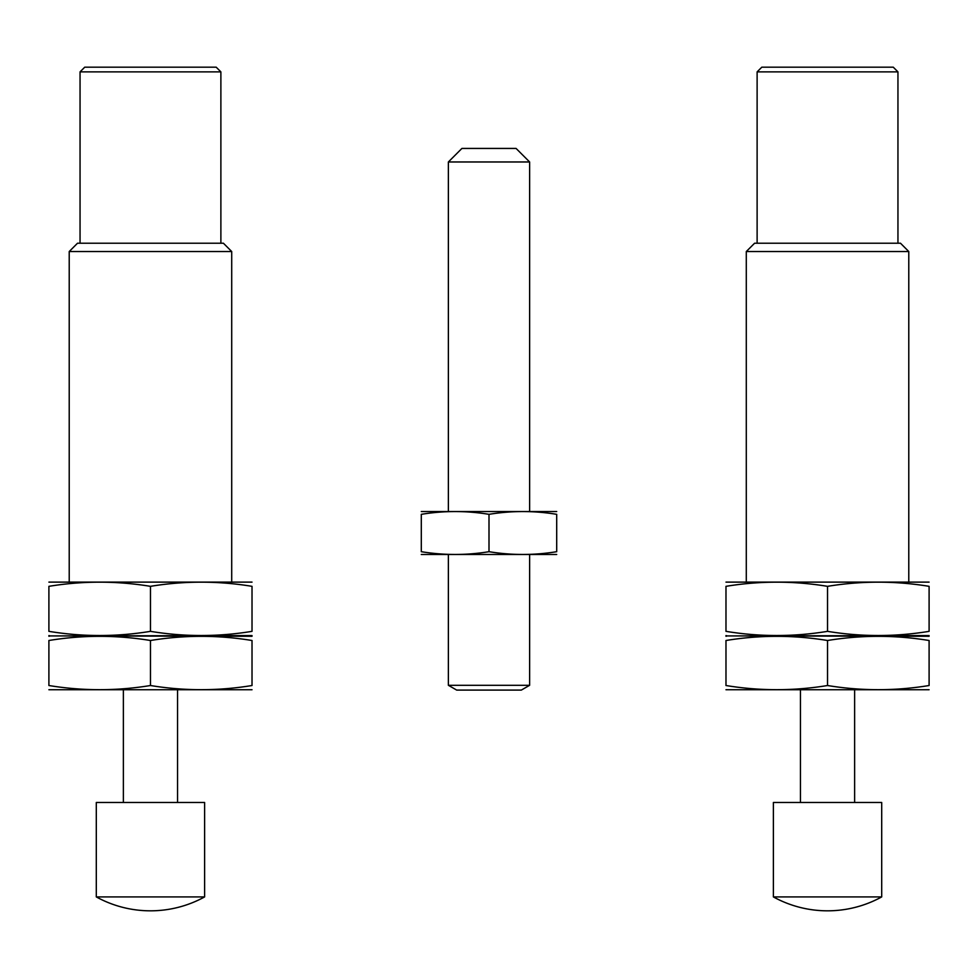 <?xml version="1.0" encoding="UTF-8"?>
<svg xmlns="http://www.w3.org/2000/svg" width="978" height="978" viewBox="0 0 978 978"><rect width="100%" height="100%" fill="white"/><g stroke="black" fill="none" stroke-linecap="round" stroke-linejoin="round"><path stroke-width="1.47" d="M69.218 581.763L69.218 251.529L231.713 251.529L231.713 581.763M69.218 251.529L77.519 243.216L223.4 243.216L231.713 251.529M84.744 67.176L216.187 67.176L220.881 71.871L80.049 71.871L84.744 67.176M220.881 243.216L220.881 71.871M177.544 802.486L177.544 690.089M96.296 896.912L204.622 896.912L204.622 802.486L96.296 802.486L96.296 896.912A112.397 112.397 0 0 0 204.622 896.912M252.018 635.566L50.257 635.92L252.018 636.287M48.9 640.504C82.751 634.954 116.602 634.954 150.465 640.504C184.316 634.954 218.167 634.954 252.018 640.504C252.018 634.966 252.018 634.966 252.018 640.504L252.018 685.517C252.018 691.055 252.018 691.055 252.018 685.517C218.167 691.067 184.316 691.067 150.465 685.517C116.602 691.067 82.751 691.067 48.9 685.517C48.9 691.055 48.9 691.055 48.9 685.517L48.9 640.504C48.9 634.966 48.9 634.966 48.9 640.504M252.018 689.735L48.9 689.735M150.465 685.517L150.465 640.504M252.018 631.348C252.018 636.886 252.018 636.886 252.018 631.348C218.167 636.898 184.316 636.898 150.465 631.348C116.602 636.898 82.751 636.898 48.9 631.348C48.9 636.886 48.9 636.886 48.9 631.348L48.9 586.335C82.751 580.785 116.602 580.785 150.465 586.335C184.316 580.785 218.167 580.785 252.018 586.335C252.018 580.798 252.018 580.798 252.018 586.335L252.018 631.348M48.9 582.118L252.018 582.118M48.9 586.335C48.9 580.798 48.9 580.798 48.9 586.335M150.465 586.335L150.465 631.348M448.376 161.969L529.624 161.969L516.078 148.436L461.922 148.436L448.376 161.969L448.376 511.347M529.624 554.673L529.624 685.297L448.376 685.297L448.376 554.673M529.624 685.297L521.323 690.089L456.677 690.089L448.376 685.297M421.298 554.489L556.702 554.489M556.702 551.69C556.702 555.382 556.702 555.382 556.702 551.69C534.135 555.382 511.567 555.382 489 551.69C466.433 555.382 443.865 555.382 421.298 551.69C421.298 555.382 421.298 555.382 421.298 551.69L421.298 514.33C421.298 510.638 421.298 510.638 421.298 514.33C443.865 510.638 466.433 510.638 489 514.33C511.567 510.638 534.135 510.638 556.702 514.33C556.702 510.638 556.702 510.638 556.702 514.33L556.702 551.69M489 551.69L489 514.33M421.298 511.531L556.702 511.531M746.287 581.763L746.287 251.529L908.782 251.529L908.782 581.763M746.287 251.529L754.6 243.216L900.481 243.216L908.782 251.529M761.813 67.176L893.256 67.176L897.951 71.871L757.119 71.871L761.813 67.176M897.951 243.216L897.951 71.871M854.625 802.486L854.625 690.089M773.378 896.912L881.704 896.912L881.704 802.486L773.378 802.486L773.378 896.912A112.397 112.397 0 0 0 881.704 896.912M929.1 635.566L727.326 635.92L929.1 636.287M725.982 640.504C759.833 634.954 793.684 634.954 827.535 640.504C861.398 634.954 895.249 634.954 929.1 640.504C929.1 634.966 929.1 634.966 929.1 640.504L929.1 685.517C929.1 691.055 929.1 691.055 929.1 685.517C895.249 691.067 861.398 691.067 827.535 685.517C793.684 691.067 759.833 691.067 725.982 685.517C725.982 691.055 725.982 691.055 725.982 685.517L725.982 640.504C725.982 634.966 725.982 634.966 725.982 640.504M929.1 689.735L725.982 689.735M827.535 685.517L827.535 640.504M929.1 631.348C929.1 636.886 929.1 636.886 929.1 631.348C895.249 636.898 861.398 636.898 827.535 631.348C793.684 636.898 759.833 636.898 725.982 631.348C725.982 636.886 725.982 636.886 725.982 631.348L725.982 586.335C759.833 580.785 793.684 580.785 827.535 586.335C861.398 580.785 895.249 580.785 929.1 586.335C929.1 580.798 929.1 580.798 929.1 586.335L929.1 631.348M725.982 582.118L929.1 582.118M725.982 586.335C725.982 580.798 725.982 580.798 725.982 586.335M827.535 586.335L827.535 631.348M80.049 243.216L80.049 71.871M123.375 802.486L123.375 690.089M48.9 635.566L50.257 635.92L48.9 636.287M529.624 161.969L529.624 511.347M757.119 243.216L757.119 71.871M800.456 802.486L800.456 690.089M725.982 635.566L727.326 635.92L725.982 636.287"/></g></svg>
